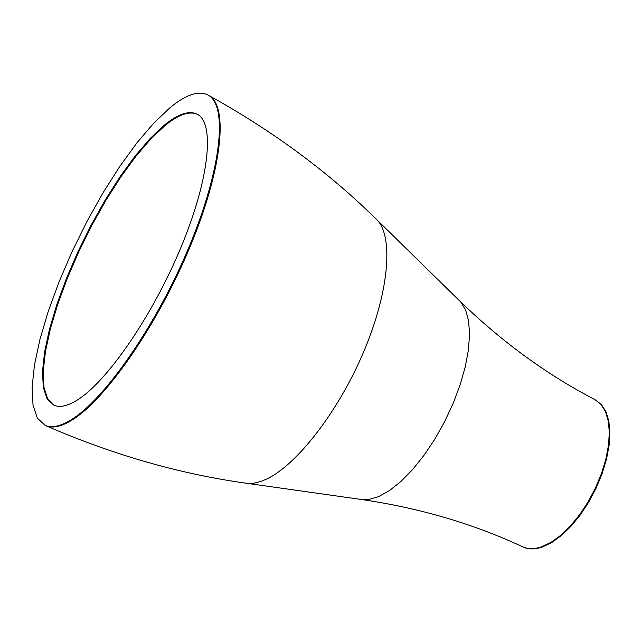 <?xml version="1.0" encoding="UTF-8"?>
<svg xmlns="http://www.w3.org/2000/svg" width="642" height="642" viewBox="0 0 642 642"><rect width="100%" height="100%" fill="white"/><g stroke="black" fill="none" stroke-linecap="round" stroke-linejoin="round"><path stroke-width="0.96" d="M594.998 399.645L600.944 404.348L605.422 411.49L608.263 420.855L609.322 432.146L608.536 444.97L605.92 458.861L601.546 473.314L595.567 487.776L588.216 501.691L579.774 514.539L570.561 525.83L560.931 535.163L551.253 542.193L541.88 546.711C534.473 549.263 528.013 549.271 522.508 546.735L523.094 547.008C528.599 549.544 535.059 549.536 542.466 546.984L551.839 542.474L561.525 535.436L571.155 526.119L580.368 514.828L588.81 501.98L596.153 488.064L602.132 473.603L606.505 459.158L609.122 445.259L609.9 432.443L608.841 421.152L606 411.787L601.514 404.645L594.998 399.645C547.353 374.912 502.622 342.379 460.812 302.045L458.211 299.493M70.861 419.964C104.606 399.797 156.72 324.708 189.133 246.729C221.739 168.702 228.03 105.079 207.896 94.968C198.563 90.378 185.955 94.599 170.082 107.631L153.903 122.959L136.947 142.813L119.773 166.43L102.913 192.993L86.871 221.642L72.137 251.503L59.136 281.669L48.286 311.25L39.964 339.305L34.475 364.913L32.1 387.166L33.023 405.174L37.356 418.135L45.076 425.333C51.609 428.206 60.204 426.416 70.861 419.964M77.168 400.11C107.094 381.741 152.692 315.591 180.98 247.339C209.436 179.03 215.046 123.095 197.246 114.204C189.181 110.255 178.299 113.827 164.585 124.933L150.364 138.271L135.414 155.661L120.231 176.43L105.296 199.855L91.076 225.182L77.995 251.6L66.463 278.315L56.841 304.493L49.458 329.306L44.603 351.928L42.492 371.558L43.295 387.423L47.091 398.826L53.84 405.166C59.73 407.782 67.506 406.097 77.168 400.11M359.761 499.267L368.444 499.564L378.515 496.659L389.373 490.624L400.801 481.572L412.429 469.751L423.856 455.531L434.706 439.345L444.593 421.754L453.172 403.353L460.145 384.775L465.298 366.662L468.459 349.617L469.559 334.193L468.596 320.888L465.635 310.07L460.812 302.045L374.759 217.686M244.04 482.912L249.417 483.538L254.328 483.129L260.941 481.412L266.582 479.076C296.797 464.96 338.021 411.971 363.228 352.859C388.538 293.747 393.69 238.792 377.793 220.663C329.523 172.834 273.131 131.072 208.618 95.361L207.896 94.968M45.076 425.333L45.831 425.67C52.371 428.543 60.966 426.753 71.631 420.309C105.4 400.159 157.515 325.085 189.92 247.122C222.501 169.103 228.769 105.481 208.618 95.361M197.6 114.404C189.55 110.761 178.781 114.388 165.283 125.31L151.111 138.592L136.208 155.894L121.073 176.566L106.179 199.887L91.991 225.101L78.934 251.415L67.41 278.042L57.772 304.156L50.349 328.937L45.438 351.567L43.247 371.245L43.945 387.206L47.612 398.77L54.225 405.335M522.508 546.735C473.868 524.016 420.823 508.36 363.364 499.773L248.253 483.506C180.924 474.358 113.449 455.082 45.831 425.67"/></g></svg>
